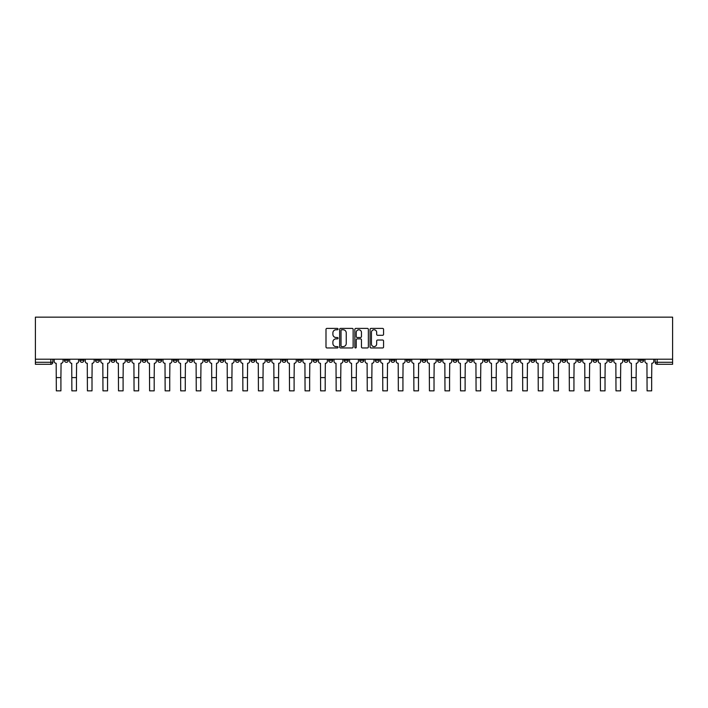<?xml version="1.0" encoding="UTF-8"?>
<svg xmlns="http://www.w3.org/2000/svg" width="708" height="708" viewBox="0 0 708 708"><rect width="100%" height="100%" fill="white"/><g stroke="black" fill="none" stroke-linecap="round" stroke-linejoin="round"><path stroke-width="1.06" d="M338.052 329.078A0.681 0.681 0 0 0 337.371 328.397L326.981 328.397A0.982 0.982 0 0 0 325.999 329.379L325.999 346.982A0.982 0.982 0 0 0 326.981 347.964L337.371 347.964A0.681 0.681 0 0 0 338.052 347.274A0.681 0.681 0 0 0 337.371 346.593L336.026 346.593A3.133 3.133 0 0 1 332.893 343.46L332.893 341.991A3.133 3.133 0 0 1 336.026 338.866L337.371 338.866A0.681 0.681 0 0 0 338.052 338.176A0.681 0.681 0 0 0 337.371 337.495L336.026 337.495A3.133 3.133 0 0 1 332.893 334.362L332.893 332.902A3.133 3.133 0 0 1 336.026 329.769L337.371 329.769A0.681 0.681 0 0 0 338.052 329.078M577.427 359.204L577.427 360.301L581.418 360.301A1.991 1.991 0 0 1 579.418 362.292A1.991 1.991 0 0 1 577.427 360.301L577.427 359.204M484.148 359.204L484.148 360.301L488.139 360.301A1.991 1.991 0 0 1 486.139 362.292A1.991 1.991 0 0 1 484.148 360.301L484.148 359.204M468.608 359.204L468.608 360.301L472.59 360.301A1.991 1.991 0 0 1 470.599 362.292A1.991 1.991 0 0 1 468.608 360.301L468.608 359.204M375.329 359.204L375.329 360.301L379.311 360.301A1.991 1.991 0 0 1 377.32 362.292A1.991 1.991 0 0 1 375.329 360.301L375.329 359.204M359.779 359.204L359.779 360.301L363.77 360.301A1.991 1.991 0 0 1 361.77 362.292A1.991 1.991 0 0 1 359.779 360.301L359.779 359.204M344.23 359.204L344.23 360.301L348.221 360.301A1.991 1.991 0 0 1 346.23 362.292A1.991 1.991 0 0 1 344.23 360.301L344.23 359.204M313.14 359.204L313.14 360.301L317.131 360.301A1.991 1.991 0 0 1 315.131 362.292A1.991 1.991 0 0 1 313.14 360.301L313.14 359.204M282.049 360.301L282.049 359.204L282.049 360.301A1.991 1.991 0 0 0 284.041 362.292A1.991 1.991 0 0 1 282.049 360.301L286.032 360.301A1.991 1.991 0 0 1 284.041 362.292A1.991 1.991 0 0 0 286.032 360.301L286.032 359.204L286.032 360.301M266.5 360.301L266.5 359.204L266.5 360.301A1.991 1.991 0 0 0 268.491 362.292A1.991 1.991 0 0 1 266.5 360.301L270.491 360.301A1.991 1.991 0 0 1 268.491 362.292M250.959 360.301L250.959 359.204L250.959 360.301A1.991 1.991 0 0 0 252.951 362.292A1.991 1.991 0 0 1 250.959 360.301L254.942 360.301A1.991 1.991 0 0 1 252.951 362.292A1.991 1.991 0 0 0 254.942 360.301L254.942 359.204L254.942 360.301M235.41 359.204L235.41 360.301L239.393 360.301A1.991 1.991 0 0 1 237.401 362.292A1.991 1.991 0 0 1 235.41 360.301L235.41 359.204M219.861 359.204L219.861 360.301L223.852 360.301A1.991 1.991 0 0 1 221.861 362.292A1.991 1.991 0 0 1 219.861 360.301L219.861 359.204M204.32 359.204L204.32 360.301L208.302 360.301A1.991 1.991 0 0 1 206.311 362.292A1.991 1.991 0 0 1 204.32 360.301L204.32 359.204M188.77 360.301L188.77 359.204L188.77 360.301A1.991 1.991 0 0 0 190.762 362.292A1.991 1.991 0 0 1 188.77 360.301L192.753 360.301A1.991 1.991 0 0 1 190.762 362.292M157.68 360.301L157.68 359.204L157.68 360.301A1.991 1.991 0 0 0 159.672 362.292A1.991 1.991 0 0 1 157.68 360.301L161.663 360.301A1.991 1.991 0 0 1 159.672 362.292A1.991 1.991 0 0 0 161.663 360.301L161.663 359.204L161.663 360.301M142.131 360.301L142.131 359.204L142.131 360.301A1.991 1.991 0 0 0 144.122 362.292A1.991 1.991 0 0 1 142.131 360.301L146.113 360.301A1.991 1.991 0 0 1 144.122 362.292A1.991 1.991 0 0 0 146.113 360.301L146.113 359.204L146.113 360.301M126.582 360.301L126.582 359.204L126.582 360.301A1.991 1.991 0 0 0 128.582 362.292A1.991 1.991 0 0 1 126.582 360.301L130.573 360.301A1.991 1.991 0 0 1 128.582 362.292A1.991 1.991 0 0 0 130.573 360.301L130.573 359.204L130.573 360.301M111.041 360.301L111.041 359.204L111.041 360.301A1.991 1.991 0 0 0 113.032 362.292A1.991 1.991 0 0 1 111.041 360.301L115.023 360.301A1.991 1.991 0 0 1 113.032 362.292M95.492 360.301L95.492 359.204L95.492 360.301A1.991 1.991 0 0 0 97.483 362.292A1.991 1.991 0 0 1 95.492 360.301L99.483 360.301A1.991 1.991 0 0 1 97.483 362.292A1.991 1.991 0 0 0 99.483 360.301L99.483 359.204L99.483 360.301M79.942 360.301L79.942 359.204L79.942 360.301A1.991 1.991 0 0 0 81.942 362.292A1.991 1.991 0 0 1 79.942 360.301L83.933 360.301A1.991 1.991 0 0 1 81.942 362.292A1.991 1.991 0 0 0 83.933 360.301L83.933 359.204L83.933 360.301M382.586 335.291A0.982 0.982 0 0 0 383.568 334.318L383.568 329.379A0.982 0.982 0 0 0 382.586 328.397L371.045 328.397A0.982 0.982 0 0 0 370.063 329.379L370.063 346.982A0.982 0.982 0 0 0 371.045 347.964L382.586 347.964A0.982 0.982 0 0 0 383.568 346.982L383.568 341.017A0.982 0.982 0 0 0 382.586 340.035L377.647 340.035A0.982 0.982 0 0 0 376.674 341.017L376.674 343.973A2.62 2.62 0 0 1 374.054 346.593A2.62 2.62 0 0 1 371.435 343.973L371.435 332.379A2.62 2.62 0 0 1 374.054 329.769A2.62 2.62 0 0 1 376.674 332.379L376.674 334.318A0.982 0.982 0 0 0 377.647 335.291L382.586 335.291M672.6 359.204L35.4 359.204L35.4 317.149L672.6 317.149L672.6 364.293L657.157 364.293A1.991 1.991 0 0 1 655.157 362.292L672.6 362.292M353.142 329.379A0.982 0.982 0 0 0 352.168 328.397L340.628 328.397A0.982 0.982 0 0 0 339.645 329.379L339.645 346.982A0.982 0.982 0 0 0 340.628 347.964L352.168 347.964A0.982 0.982 0 0 0 353.142 346.982L353.142 329.379M355.832 328.397L367.372 328.397A0.982 0.982 0 0 1 368.355 329.379L368.355 346.982A0.982 0.982 0 0 1 367.372 347.964L362.434 347.964A0.982 0.982 0 0 1 361.461 346.982L361.461 339.84A0.982 0.982 0 0 0 360.478 338.866L357.204 338.866A0.982 0.982 0 0 0 356.221 339.84L356.221 347.274A0.681 0.681 0 0 1 355.54 347.964A0.681 0.681 0 0 1 354.858 347.274L354.858 329.379A0.982 0.982 0 0 1 355.832 328.397M655.157 359.204L655.157 362.292M52.843 359.204L52.843 362.292A1.991 1.991 0 0 1 50.843 364.293L35.4 364.293L35.4 362.292L52.843 362.292M35.4 359.204L35.4 362.292M643.599 359.204L643.599 360.301A1.991 1.991 0 0 1 641.607 362.292A1.991 1.991 0 0 1 639.616 360.301A1.991 1.991 0 0 0 641.607 362.292M639.616 359.204L639.616 360.301L643.599 360.301M628.058 359.204L628.058 360.301A1.991 1.991 0 0 1 626.058 362.292A1.991 1.991 0 0 1 624.067 360.301L628.058 360.301A1.991 1.991 0 0 1 626.058 362.292M624.067 359.204L624.067 360.301M612.509 359.204L612.509 360.301A1.991 1.991 0 0 1 610.517 362.292A1.991 1.991 0 0 1 608.517 360.301A1.991 1.991 0 0 0 610.517 362.292M608.517 359.204L608.517 360.301L612.509 360.301M596.959 359.204L596.959 360.301A1.991 1.991 0 0 1 594.968 362.292A1.991 1.991 0 0 1 592.977 360.301L596.959 360.301M592.977 359.204L592.977 360.301M581.418 359.204L581.418 360.301A1.991 1.991 0 0 1 579.418 362.292M565.869 359.204L565.869 360.301A1.991 1.991 0 0 1 563.878 362.292A1.991 1.991 0 0 1 561.886 360.301L565.869 360.301M561.886 359.204L561.886 360.301M550.32 359.204L550.32 360.301A1.991 1.991 0 0 1 548.328 362.292A1.991 1.991 0 0 1 546.337 360.301L550.32 360.301M546.337 359.204L546.337 360.301M534.779 359.204L534.779 360.301A1.991 1.991 0 0 1 532.779 362.292A1.991 1.991 0 0 1 530.788 360.301A1.991 1.991 0 0 0 532.779 362.292M530.788 359.204L530.788 360.301L534.779 360.301M519.23 359.204L519.23 360.301A1.991 1.991 0 0 1 517.238 362.292A1.991 1.991 0 0 1 515.247 360.301L519.23 360.301M515.247 359.204L515.247 360.301M503.68 359.204L503.68 360.301A1.991 1.991 0 0 1 501.689 362.292A1.991 1.991 0 0 1 499.698 360.301L503.68 360.301M499.698 359.204L499.698 360.301M488.139 359.204L488.139 360.301M472.59 359.204L472.59 360.301L472.59 359.204M457.041 359.204L457.041 360.301A1.991 1.991 0 0 1 455.049 362.292A1.991 1.991 0 0 1 453.058 360.301L457.041 360.301M453.058 359.204L453.058 360.301M441.5 359.204L441.5 360.301A1.991 1.991 0 0 1 439.509 362.292A1.991 1.991 0 0 1 437.509 360.301L441.5 360.301M437.509 359.204L437.509 360.301M425.951 359.204L425.951 360.301A1.991 1.991 0 0 1 423.959 362.292A1.991 1.991 0 0 1 421.968 360.301L425.951 360.301M421.968 359.204L421.968 360.301M410.401 359.204L410.401 360.301A1.991 1.991 0 0 1 408.41 362.292A1.991 1.991 0 0 1 406.419 360.301L410.401 360.301M406.419 359.204L406.419 360.301M394.86 359.204L394.86 360.301A1.991 1.991 0 0 1 392.869 362.292A1.991 1.991 0 0 1 390.869 360.301L394.86 360.301M390.869 359.204L390.869 360.301M379.311 359.204L379.311 360.301A1.991 1.991 0 0 1 377.32 362.292M363.77 359.204L363.77 360.301M348.221 360.301L348.221 359.204L348.221 360.301A1.991 1.991 0 0 1 346.23 362.292M332.671 359.204L332.671 360.301A1.991 1.991 0 0 1 330.68 362.292A1.991 1.991 0 0 1 328.689 360.301A1.991 1.991 0 0 0 330.68 362.292A1.991 1.991 0 0 0 332.671 360.301L328.689 360.301L328.689 359.204M317.131 360.301L317.131 359.204L317.131 360.301A1.991 1.991 0 0 1 315.131 362.292M301.581 359.204L301.581 360.301A1.991 1.991 0 0 1 299.59 362.292A1.991 1.991 0 0 1 297.599 360.301A1.991 1.991 0 0 0 299.59 362.292M297.599 359.204L297.599 360.301L301.581 360.301M270.491 359.204L270.491 360.301L270.491 359.204M239.393 360.301L239.393 359.204L239.393 360.301A1.991 1.991 0 0 1 237.401 362.292M223.852 360.301L223.852 359.204L223.852 360.301A1.991 1.991 0 0 1 221.861 362.292M208.302 360.301L208.302 359.204L208.302 360.301A1.991 1.991 0 0 1 206.311 362.292M192.753 359.204L192.753 360.301L192.753 359.204M177.212 360.301L177.212 359.204L177.212 360.301A1.991 1.991 0 0 1 175.221 362.292A1.991 1.991 0 0 1 173.221 360.301L177.212 360.301A1.991 1.991 0 0 1 175.221 362.292M173.221 359.204L173.221 360.301M115.023 359.204L115.023 360.301L115.023 359.204M68.384 359.204L68.384 360.301A1.991 1.991 0 0 1 66.393 362.292A1.991 1.991 0 0 1 64.401 360.301A1.991 1.991 0 0 0 66.393 362.292A1.991 1.991 0 0 0 68.384 360.301L68.384 359.204M64.401 359.204L64.401 360.301L68.384 360.301M341.699 329.769A0.681 0.681 0 0 0 341.017 330.45L341.017 345.911A0.681 0.681 0 0 0 341.699 346.593L343.115 346.593A3.133 3.133 0 0 0 346.247 343.46L346.247 332.902A3.133 3.133 0 0 0 343.115 329.769L341.699 329.769M361.461 332.433A2.62 2.62 0 0 0 358.841 329.813A2.62 2.62 0 0 0 356.221 332.433L356.221 336.512A0.982 0.982 0 0 0 357.204 337.495L360.478 337.495A0.982 0.982 0 0 0 361.461 336.512L361.461 332.433M54.189 359.204L54.189 361.301A1.991 1.991 0 0 0 56.18 363.293L56.33 390.851L60.915 390.851L60.915 377.594L56.33 377.594M63.056 359.204L63.056 361.301A1.991 1.991 0 0 1 61.065 363.293L60.915 377.594M69.729 359.204L69.729 361.301A1.991 1.991 0 0 0 71.72 363.293L71.871 390.851L76.455 390.851L76.455 377.594L71.871 377.594M78.597 359.204L78.597 361.301A1.991 1.991 0 0 1 76.606 363.293L76.455 377.594M85.279 359.204L85.279 361.301A1.991 1.991 0 0 0 87.27 363.293L87.42 390.851L92.005 390.851L92.005 377.594L87.42 377.594M94.146 359.204L94.146 361.301A1.991 1.991 0 0 1 92.155 363.293L92.005 377.594M100.828 359.204L100.828 361.301A1.991 1.991 0 0 0 102.819 363.293L102.97 390.851L107.554 390.851L107.554 377.594L102.97 377.594M109.696 359.204L109.696 361.301A1.991 1.991 0 0 1 107.705 363.293L107.554 377.594M116.369 359.204L116.369 361.301A1.991 1.991 0 0 0 118.36 363.293L118.51 390.851L123.095 390.851L123.095 377.594L118.51 377.594M125.236 359.204L125.236 361.301A1.991 1.991 0 0 1 123.245 363.293L123.095 377.594M131.918 359.204L131.918 361.301A1.991 1.991 0 0 0 133.909 363.293L134.06 390.851L138.644 390.851L138.644 377.594L134.06 377.594M140.786 359.204L140.786 361.301A1.991 1.991 0 0 1 138.795 363.293L138.644 377.594M147.459 359.204L147.459 361.301A1.991 1.991 0 0 0 149.459 363.293L149.609 390.851L154.194 390.851L154.194 377.594L149.609 377.594M156.335 359.204L156.335 361.301A1.991 1.991 0 0 1 154.335 363.293L154.194 377.594M163.008 359.204L163.008 361.301A1.991 1.991 0 0 0 164.999 363.293L165.15 390.851L169.734 390.851L169.734 377.594L165.15 377.594M171.876 359.204L171.876 361.301A1.991 1.991 0 0 1 169.885 363.293L169.734 377.594M178.558 359.204L178.558 361.301A1.991 1.991 0 0 0 180.549 363.293L180.699 390.851L185.284 390.851L185.284 377.594L180.699 377.594M187.425 359.204L187.425 361.301A1.991 1.991 0 0 1 185.434 363.293L185.284 377.594M194.098 359.204L194.098 361.301A1.991 1.991 0 0 0 196.098 363.293L196.249 390.851L200.833 390.851L200.833 377.594L196.249 377.594M202.975 359.204L202.975 361.301A1.991 1.991 0 0 1 200.975 363.293L200.833 377.594M209.648 359.204L209.648 361.301A1.991 1.991 0 0 0 211.639 363.293L211.789 390.851L216.374 390.851L216.374 377.594L211.789 377.594M218.515 359.204L218.515 361.301A1.991 1.991 0 0 1 216.524 363.293L216.374 377.594M225.197 359.204L225.197 361.301A1.991 1.991 0 0 0 227.188 363.293L227.339 390.851L231.923 390.851L231.923 377.594L227.339 377.594M234.065 359.204L234.065 361.301A1.991 1.991 0 0 1 232.074 363.293L231.923 377.594M240.738 359.204L240.738 361.301A1.991 1.991 0 0 0 242.738 363.293L242.879 390.851L247.464 390.851L247.464 377.594L242.879 377.594M249.614 359.204L249.614 361.301A1.991 1.991 0 0 1 247.614 363.293L247.464 377.594M256.287 359.204L256.287 361.301A1.991 1.991 0 0 0 258.278 363.293L258.429 390.851L263.013 390.851L263.013 377.594L258.429 377.594M265.155 359.204L265.155 361.301A1.991 1.991 0 0 1 263.164 363.293L263.013 377.594M271.837 359.204L271.837 361.301A1.991 1.991 0 0 0 273.828 363.293L273.978 390.851L278.563 390.851L278.563 377.594L273.978 377.594M280.704 359.204L280.704 361.301A1.991 1.991 0 0 1 278.713 363.293L278.563 377.594M287.377 359.204L287.377 361.301A1.991 1.991 0 0 0 289.377 363.293L289.519 390.851L294.103 390.851L294.103 377.594L289.519 377.594M296.254 359.204L296.254 361.301A1.991 1.991 0 0 1 294.254 363.293L294.103 377.594M302.927 359.204L302.927 361.301A1.991 1.991 0 0 0 304.918 363.293L305.068 390.851L309.653 390.851L309.653 377.594L305.068 377.594M311.794 359.204L311.794 361.301A1.991 1.991 0 0 1 309.803 363.293L309.653 377.594M318.476 359.204L318.476 361.301A1.991 1.991 0 0 0 320.467 363.293L320.618 390.851L325.202 390.851L325.202 377.594L320.618 377.594M327.344 359.204L327.344 361.301A1.991 1.991 0 0 1 325.353 363.293L325.202 377.594M334.017 359.204L334.017 361.301A1.991 1.991 0 0 0 336.008 363.293L336.158 390.851L340.743 390.851L340.743 377.594L336.158 377.594M342.884 359.204L342.884 361.301A1.991 1.991 0 0 1 340.893 363.293L340.743 377.594M349.566 359.204L349.566 361.301A1.991 1.991 0 0 0 351.557 363.293L351.708 390.851L356.292 390.851L356.292 377.594L351.708 377.594M358.434 359.204L358.434 361.301A1.991 1.991 0 0 1 356.443 363.293L356.292 377.594M365.116 359.204L365.116 361.301A1.991 1.991 0 0 0 367.107 363.293L367.257 390.851L371.842 390.851L371.842 377.594L367.257 377.594M373.983 359.204L373.983 361.301A1.991 1.991 0 0 1 371.992 363.293L371.842 377.594M380.656 359.204L380.656 361.301A1.991 1.991 0 0 0 382.647 363.293L382.798 390.851L387.382 390.851L387.382 377.594L382.798 377.594M389.524 359.204L389.524 361.301A1.991 1.991 0 0 1 387.533 363.293L387.382 377.594M396.206 359.204L396.206 361.301A1.991 1.991 0 0 0 398.197 363.293L398.347 390.851L402.932 390.851L402.932 377.594L398.347 377.594M405.073 359.204L405.073 361.301A1.991 1.991 0 0 1 403.082 363.293L402.932 377.594M411.746 359.204L411.746 361.301A1.991 1.991 0 0 0 413.746 363.293L413.897 390.851L418.481 390.851L418.481 377.594L413.897 377.594M420.623 359.204L420.623 361.301A1.991 1.991 0 0 1 418.623 363.293L418.481 377.594M427.296 359.204L427.296 361.301A1.991 1.991 0 0 0 429.287 363.293L429.437 390.851L434.022 390.851L434.022 377.594L429.437 377.594M436.163 359.204L436.163 361.301A1.991 1.991 0 0 1 434.172 363.293L434.022 377.594M442.845 359.204L442.845 361.301A1.991 1.991 0 0 0 444.836 363.293L444.987 390.851L449.571 390.851L449.571 377.594L444.987 377.594M451.713 359.204L451.713 361.301A1.991 1.991 0 0 1 449.722 363.293L449.571 377.594M458.386 359.204L458.386 361.301A1.991 1.991 0 0 0 460.386 363.293L460.536 390.851L465.121 390.851L465.121 377.594L460.536 377.594M467.262 359.204L467.262 361.301A1.991 1.991 0 0 1 465.262 363.293L465.121 377.594M473.935 359.204L473.935 361.301A1.991 1.991 0 0 0 475.926 363.293L476.077 390.851L480.661 390.851L480.661 377.594L476.077 377.594M482.803 359.204L482.803 361.301A1.991 1.991 0 0 1 480.812 363.293L480.661 377.594M489.485 359.204L489.485 361.301A1.991 1.991 0 0 0 491.476 363.293L491.626 390.851L496.211 390.851L496.211 377.594L491.626 377.594M498.352 359.204L498.352 361.301A1.991 1.991 0 0 1 496.361 363.293L496.211 377.594M505.025 359.204L505.025 361.301A1.991 1.991 0 0 0 507.025 363.293L507.167 390.851L511.751 390.851L511.751 377.594L507.167 377.594M513.902 359.204L513.902 361.301A1.991 1.991 0 0 1 511.902 363.293L511.751 377.594M520.575 359.204L520.575 361.301A1.991 1.991 0 0 0 522.566 363.293L522.716 390.851L527.301 390.851L527.301 377.594L522.716 377.594M529.442 359.204L529.442 361.301A1.991 1.991 0 0 1 527.451 363.293L527.301 377.594M536.124 359.204L536.124 361.301A1.991 1.991 0 0 0 538.115 363.293L538.266 390.851L542.85 390.851L542.85 377.594L538.266 377.594M544.992 359.204L544.992 361.301A1.991 1.991 0 0 1 543.001 363.293L542.85 377.594M551.665 359.204L551.665 361.301A1.991 1.991 0 0 0 553.665 363.293L553.806 390.851L558.391 390.851L558.391 377.594L553.806 377.594M560.541 359.204L560.541 361.301A1.991 1.991 0 0 1 558.541 363.293L558.391 377.594M567.214 359.204L567.214 361.301A1.991 1.991 0 0 0 569.205 363.293L569.356 390.851L573.94 390.851L573.94 377.594L569.356 377.594M576.082 359.204L576.082 361.301A1.991 1.991 0 0 1 574.091 363.293L573.94 377.594M582.764 359.204L582.764 361.301A1.991 1.991 0 0 0 584.755 363.293L584.905 390.851L589.49 390.851L589.49 377.594L584.905 377.594M591.631 359.204L591.631 361.301A1.991 1.991 0 0 1 589.64 363.293L589.49 377.594M598.304 359.204L598.304 361.301A1.991 1.991 0 0 0 600.295 363.293L600.446 390.851L605.03 390.851L605.03 377.594L600.446 377.594M607.172 359.204L607.172 361.301A1.991 1.991 0 0 1 605.181 363.293L605.03 377.594M613.854 359.204L613.854 361.301A1.991 1.991 0 0 0 615.845 363.293L615.995 390.851L620.58 390.851L620.58 377.594L615.995 377.594M622.721 359.204L622.721 361.301A1.991 1.991 0 0 1 620.73 363.293L620.58 377.594M629.403 359.204L629.403 361.301A1.991 1.991 0 0 0 631.394 363.293L631.545 390.851L636.129 390.851L636.129 377.594L631.545 377.594M638.271 359.204L638.271 361.301A1.991 1.991 0 0 1 636.28 363.293L636.129 377.594M644.944 359.204L644.944 361.301A1.991 1.991 0 0 0 646.935 363.293L647.085 390.851L651.67 390.851L651.67 377.594L647.085 377.594M653.811 359.204L653.811 361.301A1.991 1.991 0 0 1 651.82 363.293L651.67 377.594M50.843 359.204L50.843 364.293M657.157 359.204L657.157 364.293"/></g></svg>
